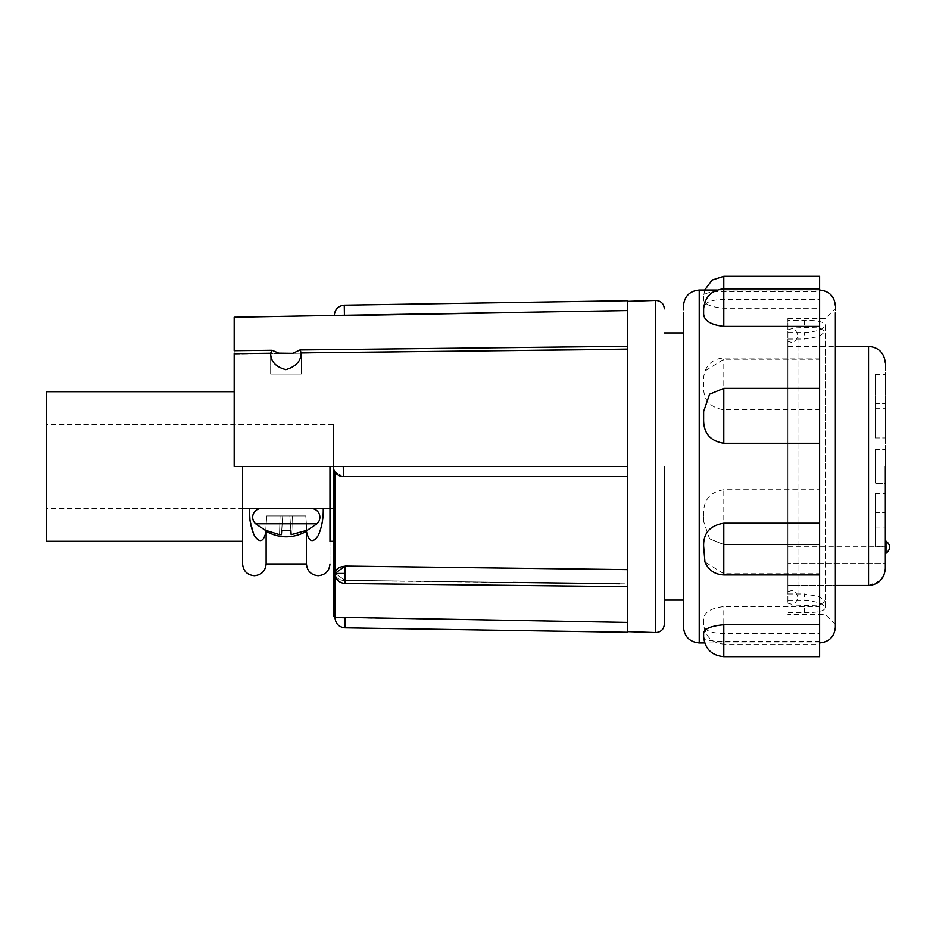<?xml version="1.0" encoding="UTF-8"?>
<svg xmlns="http://www.w3.org/2000/svg" width="933" height="933" viewBox="0 0 933 933"><rect width="100%" height="100%" fill="white"/><g stroke="black" fill="none" stroke-linecap="round" stroke-linejoin="round"><path stroke-width="0.7" stroke-dasharray="4.67 3.5" d="M345.093 566.074L513.185 568.197L345.093 566.074L335.005 573.457C335.6 579.51 338.924 582.868 344.977 583.545L345.093 580.583A10.088 7.126 0 0 1 335.005 573.457A10.088 7.126 0 0 0 345.093 580.583L345.093 566.331A10.088 7.126 0 0 0 335.005 573.457L344.977 573.457M306.829 530.585L316.917 523.798L255.63 523.798A8.735 8.735 0 0 1 261.427 508.508L311.132 508.508L261.427 508.508M316.917 523.798A8.735 8.735 0 0 0 311.132 508.508M683.469 620.235L683.469 305.814M819.617 624.76L819.617 641.414L723.798 641.414C710.048 641.438 703.319 639.781 703.634 636.411L703.634 634.148M835.373 305.814L835.373 620.235M703.634 312.73L703.762 307.225C705.021 302.269 711.692 299.668 723.798 299.423L819.617 299.423L819.617 290.058L819.617 291.586L723.798 291.586C710.048 291.562 703.319 293.219 703.634 296.589L703.634 298.852C703.319 303.831 710.036 306.957 723.798 308.24L819.617 308.24L819.617 288.88L819.617 326.398M709.616 394.181L723.798 388.478L819.617 388.478L819.617 443.28M819.617 523.238L819.617 573.76L723.798 573.76L704.951 561.969M819.617 276.32L819.617 359.24L723.798 359.24L704.951 371.031L703.762 376.384L703.634 386.868C703.319 399.919 710.036 407.546 723.798 409.762L819.617 409.762L819.617 489.72L723.798 489.72C710.048 491.983 703.319 500.1 703.634 514.048L703.634 521.524L709.616 538.819L723.798 544.522L819.617 544.522L819.617 489.72L819.617 606.602L723.798 606.602C710.048 608.223 703.319 612.783 703.634 620.27L703.634 624.154C704.928 636.294 711.657 642.942 723.798 644.12L723.798 606.602M703.634 386.868L703.634 379.976M703.634 298.852L703.634 296.589M787.884 351.088L787.884 603.219L787.884 351.088M885.347 466.5C885.347 488.612 885.347 488.612 885.347 466.5C885.347 488.612 885.347 488.612 885.347 466.5C885.347 488.612 885.347 488.612 885.347 466.5C885.347 488.612 885.347 488.612 885.347 466.5L885.347 363.159L885.347 466.5C885.347 444.388 885.347 444.388 885.347 466.5C885.347 444.388 885.347 444.388 885.347 466.5C885.347 444.388 885.347 444.388 885.347 466.5C885.347 444.388 885.347 444.388 885.347 466.5C885.347 444.388 885.347 444.388 885.347 466.5C885.347 444.388 885.347 444.388 885.347 466.5C885.347 444.388 885.347 444.388 885.347 466.5C885.347 444.388 885.347 444.388 885.347 466.5C885.347 488.612 885.347 488.612 885.347 466.5C885.347 488.612 885.347 488.612 885.347 466.5C885.347 488.612 885.347 488.612 885.347 466.5C885.347 488.612 885.347 488.612 885.347 466.5L885.347 483.644L875.259 483.644L885.347 483.644M787.884 360.908L787.884 572.092L787.884 341.42L791.242 342.318C793.913 343.181 796.152 340.942 797.96 335.6L797.96 597.4C796.152 592.058 793.913 589.819 791.242 590.682L787.884 591.58L787.884 572.092M664.366 466.5L664.366 624.177L664.366 466.5M627.396 569.631L627.396 476.576L627.396 585.819L627.396 569.631L619.337 569.538M619.36 583.79L627.396 583.895L627.396 631.629L627.396 300.718M272.074 350.272L234.183 350.691L234.183 354.062L279.422 353.49L272.074 350.272L270.663 353.234C270.687 361.503 275.748 366.972 285.836 369.655C295.866 366.716 300.986 361.129 301.196 352.896L301.231 374.075L270.652 374.075L301.231 374.075L270.652 374.075L301.231 374.075L301.231 352.009L299.948 349.957L292.799 353.315L234.183 354.062L234.183 317.232M270.652 352.627L270.652 374.075L270.652 352.627M334.341 315.447L521.232 312.45M533.349 312.24L607.243 310.922M619.337 310.712L627.396 310.561L627.396 349.105L513.78 350.54M513.185 350.551L292.799 353.315L513.185 350.551M242.58 466.5L234.183 466.5L242.58 466.5L242.58 541.303L242.58 466.5L329.967 466.5L242.58 466.5L242.58 563.964L242.58 508.508L329.967 508.508C329.967 581.457 329.967 581.457 329.967 508.508L323.238 508.508L329.967 508.508L329.967 466.5L333.326 466.5L333.326 424.492L333.326 615.885L333.326 466.5A10.088 10.088 0 0 0 343.414 476.588L334.982 472.028L343.414 476.588L343.251 466.5L234.183 466.5L234.183 353.642C234.183 349.793 234.183 349.793 234.183 353.642L234.183 353.642C234.183 349.793 234.183 349.793 234.183 353.642C234.183 349.793 234.183 349.793 234.183 353.642L270.663 353.234M46.65 541.303L46.65 391.697M249.927 519.156L254.347 535.542C259.677 543.449 263.607 542.061 266.115 531.367L266.115 563.964M683.469 466.5L683.469 332.906L683.469 466.5M703.634 620.27L703.634 623.955C703.33 629.973 710.048 633.18 723.798 633.577L819.617 633.577L819.617 606.602L819.617 656.68M703.634 553.024L703.634 546.132M787.884 332.556L804.456 332.556C817.11 331.693 824.061 329.174 825.285 325.011L825.297 466.5L825.297 325.011C824.084 321.792 817.133 320.241 804.456 320.346L787.884 320.346L787.884 318.62L787.884 563.124C787.884 541.443 787.884 541.443 787.884 563.124C787.884 541.443 787.884 541.443 787.884 563.124L787.884 320.346M835.373 466.5L835.373 624.457L835.373 466.5M880.227 580.688L868.541 585.469L787.884 585.469L835.373 585.469M886.35 547.158C886.35 554.738 886.35 554.738 886.35 547.158C886.35 539.577 886.35 539.577 886.35 547.158M885.347 547.158C885.347 554.738 885.347 554.738 885.347 547.158C885.347 554.738 885.347 554.738 885.347 547.158C885.347 539.577 885.347 539.577 885.347 547.158C885.347 539.577 885.347 539.577 885.347 547.158M885.347 510.864C885.347 488.752 885.347 488.752 885.347 510.864C885.347 488.752 885.347 488.752 885.347 510.864C885.347 532.976 885.347 532.976 885.347 510.864C885.347 532.976 885.347 532.976 885.347 510.864M875.259 510.864C875.259 488.752 875.259 488.752 875.259 510.864C875.259 488.752 875.259 488.752 875.259 510.864C875.259 532.976 875.259 532.976 875.259 510.864C875.259 532.976 875.259 532.976 875.259 510.864M885.347 420.795C885.347 398.683 885.347 398.683 885.347 420.795C885.347 398.683 885.347 398.683 885.347 420.795C885.347 398.683 885.347 398.683 885.347 420.795C885.347 398.683 885.347 398.683 885.347 420.795C885.347 442.907 885.347 442.907 885.347 420.795C885.347 442.907 885.347 442.907 885.347 420.795C885.347 442.907 885.347 442.907 885.347 420.795C885.347 442.907 885.347 442.907 885.347 420.795M875.259 420.795C875.259 398.683 875.259 398.683 875.259 420.795C875.259 398.683 875.259 398.683 875.259 420.795C875.259 398.683 875.259 398.683 875.259 420.795C875.259 398.683 875.259 398.683 875.259 420.795C875.259 442.907 875.259 442.907 875.259 420.795C875.259 442.907 875.259 442.907 875.259 420.795C875.259 442.907 875.259 442.907 875.259 420.795C875.259 442.907 875.259 442.907 875.259 420.795M875.259 466.5C875.259 444.388 875.259 444.388 875.259 466.5C875.259 444.388 875.259 444.388 875.259 466.5C875.259 444.388 875.259 444.388 875.259 466.5C875.259 444.388 875.259 444.388 875.259 466.5C875.259 444.388 875.259 444.388 875.259 466.5C875.259 444.388 875.259 444.388 875.259 466.5C875.259 444.388 875.259 444.388 875.259 466.5C875.259 444.388 875.259 444.388 875.259 466.5C875.259 488.612 875.259 488.612 875.259 466.5C875.259 488.612 875.259 488.612 875.259 466.5C875.259 488.612 875.259 488.612 875.259 466.5C875.259 488.612 875.259 488.612 875.259 466.5C875.259 488.612 875.259 488.612 875.259 466.5C875.259 488.612 875.259 488.612 875.259 466.5C875.259 488.612 875.259 488.612 875.259 466.5C875.259 488.612 875.259 488.612 875.259 466.5M885.347 391.557C885.347 369.445 885.347 369.445 885.347 391.557C885.347 369.445 885.347 369.445 885.347 391.557C885.347 413.669 885.347 413.669 885.347 391.557C885.347 413.669 885.347 413.669 885.347 391.557M875.259 391.557C875.259 369.445 875.259 369.445 875.259 391.557C875.259 369.445 875.259 369.445 875.259 391.557C875.259 413.657 875.259 413.657 875.259 391.557C875.259 413.657 875.259 413.657 875.259 391.557M885.347 529.687C885.347 507.575 885.347 507.575 885.347 529.687C885.347 507.575 885.347 507.575 885.347 529.687C885.347 507.575 885.347 507.575 885.347 529.687C885.347 507.575 885.347 507.575 885.347 529.687C885.347 551.8 885.347 551.8 885.347 529.687C885.347 551.8 885.347 551.8 885.347 529.687C885.347 551.8 885.347 551.8 885.347 529.687C885.347 551.8 885.347 551.8 885.347 529.687M875.259 529.687C875.259 507.575 875.259 507.575 875.259 529.687C875.259 507.575 875.259 507.575 875.259 529.687C875.259 507.575 875.259 507.575 875.259 529.687C875.259 507.575 875.259 507.575 875.259 529.687C875.259 551.788 875.259 551.788 875.259 529.687C875.259 551.788 875.259 551.788 875.259 529.687C875.259 551.788 875.259 551.788 875.259 529.687C875.259 551.788 875.259 551.788 875.259 529.687M787.884 600.444L804.456 600.444C817.11 601.307 824.061 603.826 825.285 607.989C824.084 611.208 817.133 612.759 804.456 612.654L787.884 612.654M825.297 607.989L825.297 466.5L825.297 607.989L825.285 601.552L819.197 596.514L804.444 593.948L804.444 600.444M513.185 476.588L343.414 476.588A10.088 10.088 0 0 1 333.326 466.5L333.326 541.303L333.326 466.5L329.967 466.5L329.967 508.508M335.005 573.317L345.093 580.338L513.185 582.449L345.093 580.338L335.005 573.317M627.396 631.594L627.396 622.439L613.996 622.194M607.243 622.078L533.349 620.76M526.585 620.643L345.093 617.413C332.09 617.541 332.09 617.541 345.093 617.413L335.005 617.763M627.396 622.439L627.396 583.895L345.093 580.583L513.185 582.449M627.396 476.576L627.396 470.15L627.396 476.576M627.396 583.895L627.396 586.682L627.396 583.895M627.396 470.15L627.396 349.28L627.396 466.5L343.251 466.5M334.982 617.564L334.982 472.028L333.699 469.229M333.676 469.124L333.326 508.508L333.326 466.5M334.982 472.028L333.734 469.322M627.396 347.181L627.396 349.28L301.196 352.896M234.183 466.5L234.183 391.697L234.183 466.5M329.967 541.303L329.967 466.5M627.396 349.105L627.396 310.561M249.309 508.508L323.238 508.508L249.309 508.508M306.444 563.964L306.444 531.367C308.928 542.05 312.858 543.449 318.2 535.542M46.65 466.5L46.65 508.508L46.65 466.5M266.115 531.367C279.527 538.598 292.962 538.598 306.444 531.367M279.503 534.644L265.742 530.341L279.503 534.644L281.404 534.644L281.708 530.341L290.851 530.341L291.143 534.644L306.805 530.341L293.044 534.644L291.143 534.644L290.851 530.341L281.708 530.341L281.404 534.644L279.503 534.644L280.052 515.902L266.756 515.902L265.742 530.341L266.756 515.902L280.052 515.902L279.503 534.644L280.052 515.902L266.756 515.902L265.742 530.341L266.756 515.902L280.052 515.902L279.503 534.644L281.404 534.644L282.711 515.902L281.404 534.644L282.711 515.902L281.404 534.644L282.711 515.902L281.708 530.341L282.711 515.902L289.836 515.902L291.143 534.644L289.836 515.902L282.711 515.902L281.708 530.341M305.802 515.902L306.805 530.341L305.802 515.902L292.507 515.902L293.044 534.644L292.507 515.902L305.802 515.902L306.805 530.341L305.802 515.902L292.507 515.902L293.044 534.644L292.507 515.902L305.802 515.902M291.143 534.644L289.836 515.902L292.507 515.902L289.836 515.902L292.507 515.902L289.836 515.902L291.143 534.644L289.836 515.902L282.711 515.902L289.836 515.902L290.851 530.341M703.634 418.952L703.634 411.476M280.052 515.902L282.711 515.902L280.052 515.902M703.634 521.524L703.634 514.048M819.617 573.76L819.617 574.961L819.617 573.76M787.884 606.158L819.186 605.12L825.285 601.552M787.884 326.842L819.197 327.891L825.285 331.448L819.197 336.486L804.444 339.052L804.444 332.556M787.884 593.948L804.444 593.948M787.884 339.052L804.444 339.052M885.347 563.124C885.347 541.443 885.347 541.443 885.347 563.124C885.347 541.443 885.347 541.443 885.347 563.124L885.347 568.465L885.347 563.124L787.884 563.124L885.347 563.124M875.259 493.72L885.347 493.72L885.347 568.465L883.866 575.428M655.689 300.426L655.689 632.574M699.225 290.058L699.225 642.942M723.798 409.762L723.798 359.24M723.798 308.24L723.798 276.32M723.798 299.423L723.798 291.586M868.541 346.353L868.541 585.469M513.185 312.602L344.417 315.249L344.265 305.173M723.798 544.522L723.798 489.72M344.93 627.839L345.093 617.763L513.185 620.398M278.745 353.152L234.183 353.642L278.745 353.152M344.417 315.599L334.341 315.249M723.798 641.414L723.798 656.68M723.798 633.577L723.798 644.12L819.617 644.12M723.798 574.961L723.798 573.76M804.444 612.654L804.444 606.158M804.444 320.346L804.444 326.842M787.884 329.781L791.242 328.871C793.913 328.008 796.152 330.247 797.96 335.6L797.96 597.4C796.152 602.753 793.913 604.992 791.242 604.129L787.884 603.219M333.326 424.492L46.65 424.492M819.617 642.942L704.683 642.942M819.617 358.039L723.798 358.039C714.876 358.447 708.59 362.785 704.951 371.031M787.884 318.62L825.297 318.62L835.373 308.543M787.884 346.353L835.373 346.353M875.259 403.651L885.347 403.651L875.259 403.651M875.259 449.356L885.347 449.356L875.259 449.356M875.259 374.413L885.347 374.413M875.259 512.544L885.347 512.544L875.259 512.544M835.373 624.457L825.297 614.38L787.884 614.38M344.977 583.545L627.396 586.682M627.396 346.318L299.948 349.957M333.326 508.508L46.65 508.508M265.73 530.585L255.63 523.798M819.617 290.058L716.999 290.058M819.617 544.65L723.798 544.65L709.616 538.819M704.683 290.058L703.634 296.484M825.285 325.011L825.285 331.448M787.884 546.318L885.347 546.318M875.259 528.008L885.347 528.008M875.259 437.939L885.347 437.939L875.259 437.939M875.259 408.689L885.347 408.689M875.259 546.82L885.347 546.82L875.259 546.82"/><path stroke-width="1.4" d="M344.977 573.457L344.977 583.545C338.924 582.868 335.6 579.51 335.005 573.457A10.088 7.126 0 0 1 345.093 566.331L344.977 573.457L335.005 573.457L345.093 566.074L627.396 569.631M265.73 530.585L255.63 523.798A8.735 8.735 0 0 1 261.427 508.508M255.63 523.798L316.917 523.798A8.735 8.735 0 0 0 311.132 508.508M683.469 312.765L683.469 627.186C684.414 636.738 689.674 641.997 699.225 642.942L699.225 290.058C689.674 291.003 684.414 296.262 683.469 305.814M819.617 642.942C829.169 641.997 834.429 636.738 835.373 627.186L835.373 312.765M885.347 466.5L885.347 568.465C884.274 578.961 878.664 584.629 868.541 585.469L868.541 346.353C878.734 347.356 884.332 352.966 885.347 363.159M664.366 466.5L664.366 624.177L664.366 466.5M627.396 470.15L627.396 631.594M278.745 353.152L292.799 353.315L299.948 349.957L301.196 352.896C300.997 361.106 295.889 366.681 285.871 369.655C275.76 366.996 270.698 361.526 270.663 353.234L272.074 350.272L278.745 353.152M272.074 350.272L234.183 350.691L234.183 317.232L344.417 315.249L344.265 305.173L627.396 300.718L627.396 301.406L627.396 300.718M521.232 312.45L533.349 312.24M607.243 310.922L619.337 310.712M513.185 350.551L627.396 349.105M234.183 391.697L46.65 391.697L46.65 541.303L242.58 541.303M242.58 563.964C243.303 571.089 247.222 575.008 254.347 575.731C261.473 575.008 265.392 571.089 266.115 563.964L266.115 531.367C263.619 542.05 259.701 543.449 254.347 535.542C250.779 527.53 249.111 518.515 249.309 508.508L249.927 519.156M323.238 508.508C323.459 518.468 321.78 527.483 318.2 535.542C321.768 527.53 323.448 518.515 323.238 508.508M329.967 466.5L329.967 508.508C329.967 581.457 329.967 581.457 329.967 508.508L329.967 541.303L333.326 541.303M703.634 636.119L703.634 634.148C703.319 629.169 710.036 626.043 723.798 624.76L819.617 624.76L819.617 443.28L723.798 443.28C710.048 441.017 703.319 432.9 703.634 418.952L703.634 411.476L709.616 394.181L723.798 388.35L723.798 443.28M723.798 523.238L723.798 574.961C714.888 574.553 708.602 570.226 704.951 561.969L703.634 546.132C703.319 533.081 710.036 525.454 723.798 523.238L819.617 523.238M819.617 288.88L819.617 276.32L723.798 276.32L723.798 326.398C710.048 324.777 703.319 320.217 703.634 312.73L703.634 308.846C704.928 296.706 711.657 290.058 723.798 288.88L819.617 288.88L819.617 326.398L723.798 326.398M886.35 547.158C886.35 554.738 886.35 554.738 886.35 547.158C886.35 539.577 886.35 539.577 886.35 547.158M627.396 476.576L513.185 476.588L627.396 476.576M270.663 353.234L234.183 353.642C234.183 349.793 234.183 349.793 234.183 353.642L234.183 466.5L343.251 466.5L343.414 476.588L513.185 476.588L343.414 476.588A10.088 10.088 0 0 1 333.326 466.5L333.326 615.885L333.734 469.322M619.337 569.538L345.093 566.074M513.185 582.449L619.36 583.79M613.996 622.194L607.243 622.078M533.349 620.76L526.585 620.643M513.185 620.398L345.093 617.413C332.09 617.541 332.09 617.541 345.093 617.413L627.396 622.439M513.185 476.588L343.414 476.588A10.088 10.088 0 0 1 333.326 466.5M343.251 466.5L627.396 466.5L627.396 347.181L627.396 349.28L301.196 352.896M627.396 631.629L655.689 632.574L655.689 300.426L627.396 301.371L627.396 347.181M627.396 310.561L334.341 315.447M329.967 508.508L242.58 508.508L242.58 563.964L242.58 466.5M318.2 535.542C312.87 543.449 308.951 542.061 306.444 531.367L306.444 563.964C307.155 571.089 311.074 575.008 318.2 575.731C325.337 575.008 329.256 571.089 329.967 563.964M306.444 531.367C293.032 538.598 279.585 538.598 266.115 531.367M279.503 534.644L265.742 530.341L279.503 534.644L281.404 534.644L281.708 530.341L290.851 530.341L291.143 534.644L306.805 530.341L291.143 534.644M290.851 530.341L281.708 530.341M723.798 624.76L723.798 656.68L819.617 656.68L819.617 624.76M819.617 443.28L819.617 326.398M835.373 585.469L868.541 585.469M885.347 483.644L885.347 493.72M883.866 575.428L880.472 580.443M334.982 472.028L334.982 617.564L345.093 617.763L344.93 627.839L627.396 632.282M513.185 312.602L344.417 315.599M664.366 308.823C663.853 303.738 661.054 300.939 655.969 300.426L655.689 300.426M819.617 290.058C829.169 291.003 834.429 296.262 835.373 305.814M655.689 632.574L655.969 632.574C661.054 632.061 663.853 629.262 664.366 624.177M664.366 600.094L683.469 600.094M704.683 642.942L699.225 642.942M835.373 346.353L868.541 346.353M885.347 541.28L886.35 541.28C890.712 545.199 890.712 549.117 886.35 553.036L885.347 553.036M344.977 583.545L627.396 586.682M334.982 617.564L333.326 615.885M344.93 627.839C338.912 627.151 335.6 623.792 335.005 617.763M299.948 349.957L627.396 346.318M664.366 332.906L683.469 332.906M344.265 305.173C338.236 305.861 334.924 309.22 334.341 315.249M266.115 563.964L306.444 563.964M306.829 530.585L316.917 523.798M716.999 290.058L699.225 290.058M723.798 656.68C711.564 655.479 704.835 648.75 703.634 636.516M723.798 276.32L712.066 280.087L704.683 290.058M819.617 388.35L723.798 388.35M819.617 574.961L723.798 574.961"/></g></svg>
